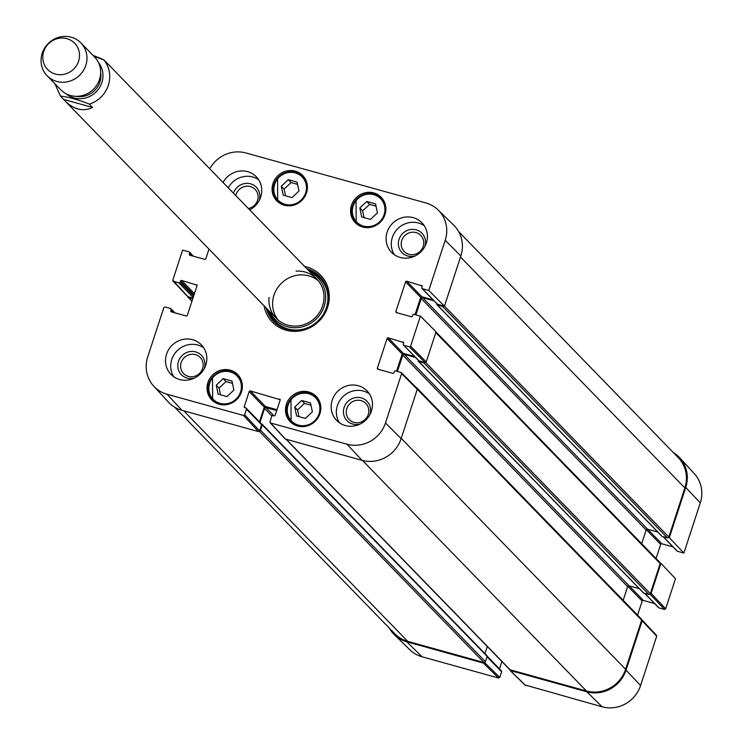 <?xml version="1.0" encoding="UTF-8"?>
<svg xmlns="http://www.w3.org/2000/svg" width="744" height="744" viewBox="0 0 744 744"><rect width="100%" height="100%" fill="white"/><g stroke="black" fill="none" stroke-linecap="round" stroke-linejoin="round"><path stroke-width="1.12" d="M187.795 296.633A1.181 1.116 -44.2 0 0 188.576 297.581L192.752 298.744M174.701 407.21L394.655 633.628A31.787 30.141 -44.2 0 0 407.693 641.337L483.981 662.523A1.181 1.116 -44.2 0 0 485.432 661.723L487.162 656.413A0.707 0.67 -44.2 0 0 486.725 655.566L262.288 424.526M259.535 431.046A1.181 1.116 -44.2 0 0 260.53 430.218L262.269 424.908A0.707 0.67 -44.2 0 0 261.832 424.061L261.535 423.987M484.976 653.641L487.311 646.508M260.009 422.378L264.566 408.419A1.181 1.116 135.8 0 1 266.017 407.619L276.731 410.595M509.38 669.014A1.181 1.116 -44.2 0 0 510.133 669.786L586.421 690.971A31.787 30.141 -44.2 0 0 625.602 669.293L641.644 620.198A1.181 1.116 -44.2 0 0 640.919 618.794M416.798 388.154A1.181 1.116 -44.2 0 0 416.026 387.289L415.896 387.252M623.184 600.324L627.648 586.644A1.181 1.116 135.8 0 1 629.108 585.835L639.301 588.671M397.408 371.498L402.755 355.139A1.181 1.116 135.8 0 1 404.206 354.339L415.524 357.483M418.388 360.422L418.305 360.663A0.707 0.67 -44.2 0 0 418.742 361.51L423.978 362.96A1.181 1.116 -44.2 0 0 425.196 362.57M643.188 592.549A0.707 0.67 -44.2 0 0 643.634 593.014L648.87 594.465A1.181 1.116 -44.2 0 0 650.321 593.666L660.151 563.589A1.181 1.116 -44.2 0 0 659.426 562.176M641.681 543.706L646.155 530.026A1.181 1.116 135.8 0 1 647.606 529.226L657.798 532.062M415.915 314.879L421.262 298.53A1.181 1.116 135.8 0 1 422.713 297.721L434.031 300.864M436.886 303.812L436.812 304.054A0.707 0.67 -44.2 0 0 437.249 304.901L442.475 306.351A1.181 1.116 -44.2 0 0 443.694 305.961M661.686 535.931A0.707 0.67 -44.2 0 0 662.141 536.396L667.377 537.856A1.181 1.116 -44.2 0 0 668.828 537.047L684.871 487.952A31.787 30.141 -44.2 0 0 678.249 457.634L458.657 231.598M60.496 96.115C68.299 96.906 77.943 99.584 89.41 104.151L92.637 107.471C83.291 111.805 74.214 109.74 65.398 101.296L60.469 96.088L54.861 83.681M92.637 107.471L63.724 99.445M93 55.363L102.672 59.232M104.606 60.683L107.099 63.24L103.862 59.92L93.856 56.246M66.932 38.679A18.832 17.865 135.8 0 1 73.358 69.406A18.832 17.865 135.8 0 1 43.161 61.017A18.832 17.865 135.8 0 1 66.932 38.679M71.238 37.2A23.548 22.329 135.8 0 1 80.901 42.91A23.548 22.329 135.8 0 1 79.571 75.33A23.548 22.329 135.8 0 1 47.123 75.721A23.548 22.329 135.8 0 1 44.714 47.914A23.548 22.329 135.8 0 1 71.238 37.2M80.901 42.91L94.59 57A23.548 22.329 135.8 0 1 93.26 89.42A23.548 22.329 135.8 0 1 60.813 89.81L47.123 75.721M650.042 594.131L664.504 609.429L665.666 608.787L675.496 578.711L660.951 563.329L651.121 593.405L650.089 594.065M664.504 609.429L658.952 607.885L644.816 593.34M658.347 607.271A0.939 0.893 -44.2 0 0 658.952 607.885M654.553 603.533L643.327 600.417L629.192 585.863M627.834 586.3L642.165 601.059A0.939 0.893 135.8 0 1 643.327 600.417M642.165 601.059L637.571 615.13M525.041 684.973L602.138 706.8A31.192 29.583 -44.2 0 0 640.584 685.522L656.701 636.213L656.115 635.088M501.875 661.5L499.466 668.865M487.041 656.775L501.605 671.767A0.939 0.893 -44.2 0 0 501.028 670.642M501.605 671.767L499.763 677.403L484.586 662.523M484.437 662.551L483.33 663.062L406.819 641.812A31.787 30.141 135.8 0 1 394.339 634.669L409.851 649.782A31.192 29.583 -44.2 0 0 422.099 656.794L498.61 678.044L499.763 677.403M700.29 502.86A31.192 29.583 -44.2 0 0 694.319 473.668L679.653 457.727A31.787 30.141 135.8 0 1 685.745 487.478L669.33 537.67L683.876 553.062L700.29 502.86L685.745 487.478M683.876 553.062L677.459 551.276L663.322 536.731M676.854 550.653A0.939 0.893 -44.2 0 0 677.459 551.276M673.06 546.924L661.835 543.799L647.699 529.254M646.331 529.682L660.672 544.441A0.939 0.893 135.8 0 1 661.835 543.799M660.672 544.441L656.069 558.511M668.586 537.466L669.33 537.67M673.301 452.547A31.787 30.141 135.8 0 1 679.653 457.727M394.339 634.669A31.787 30.141 135.8 0 1 389.344 628.169M641.7 619.743L642.156 620.822L626.039 670.139A31.787 30.141 135.8 0 1 586.858 691.818L510.356 670.567L509.733 669.581M660.951 563.329L660.207 563.115M301.655 400.486L310.453 402.932L312.387 411.86L305.44 418.426L296.651 415.98L294.717 407.052L301.655 400.486L304.473 403.378L297.526 409.944L298.976 416.631M359.836 207.939L366.801 201.485L375.59 203.921L377.441 212.933L370.475 219.387L361.686 216.95L359.836 207.939L362.644 210.831L364.039 217.601M383.272 199.931A18.126 17.196 -44.2 0 0 382.751 199.587M357.418 224.204A18.126 17.196 -44.2 0 0 357.743 224.725M362.654 227.004A18.126 17.196 135.8 0 1 355.214 222.605A18.126 17.196 135.8 0 1 356.237 197.644A18.126 17.196 135.8 0 1 381.216 197.337A18.126 17.196 135.8 0 1 383.067 218.745A18.126 17.196 135.8 0 1 362.654 227.004M192.966 298.074L187.925 296.679L172.794 280.163L182.624 250.086L189.05 251.872A0.939 0.893 135.8 0 1 189.636 252.997L192.519 255.973M173.38 281.288L178.932 282.832L193.161 297.479M193.607 296.103L180.095 282.19A0.939 0.893 135.8 0 1 178.932 282.832M180.095 282.19L180.457 281.083L193.97 295.005M194.426 293.629L181.61 280.442A0.939 0.893 -44.2 0 0 180.457 281.083M181.61 280.442L197.039 285.175M172.05 312.034L170.767 310.713A0.939 0.893 -44.2 0 0 171.353 311.848L186.167 315.958A0.939 0.893 -44.2 0 0 187.33 315.317L197.02 285.687A0.939 0.893 -44.2 0 0 196.435 284.561M170.767 310.713L171.129 309.616L174.012 312.582M244.674 414.817L246.515 409.191L261.618 424.731L259.591 430.916L244.674 414.817L243.521 415.459L167.009 394.218A31.192 29.583 135.8 0 1 153.683 386.089A31.192 29.583 135.8 0 1 147.712 356.897L163.838 307.588L164.991 306.947L170.543 308.481A0.939 0.893 135.8 0 1 171.129 309.616M245.548 407.954L244.264 406.633A0.939 0.893 -44.2 0 0 244.841 407.759L245.939 408.056A0.939 0.893 135.8 0 1 246.515 409.191M244.264 406.633L249.175 391.595L264.278 407.135A0.939 0.893 135.8 0 1 265.441 406.494L250.337 390.953A0.939 0.893 -44.2 0 0 249.175 391.595M250.337 390.953L280.153 399.686M378.677 369.424L377.394 368.103A0.939 0.893 -44.2 0 0 377.971 369.229L392.795 373.349A0.939 0.893 -44.2 0 0 393.957 372.707L394.32 371.6A0.939 0.893 135.8 0 1 395.483 370.958L401.025 372.502L401.611 373.627L385.494 422.945A31.192 29.583 135.8 0 1 347.048 444.214L270.546 422.964L269.96 421.839L271.802 416.212A0.939 0.893 135.8 0 1 272.964 415.571L274.052 415.868A0.939 0.893 -44.2 0 0 275.215 415.226L280.125 400.188A0.939 0.893 -44.2 0 0 279.549 399.063M377.394 368.103L387.075 338.474L402.178 354.014A0.939 0.893 135.8 0 1 403.332 353.372L388.238 337.832A0.939 0.893 -44.2 0 0 387.075 338.474M388.238 337.832L403.667 342.566M403.862 345.309L409.414 346.844L425.066 362.542L418.965 360.849L403.862 345.309A0.939 0.893 135.8 0 1 403.276 344.184L403.639 343.077A0.939 0.893 -44.2 0 0 403.062 341.942M425.066 362.542L426.228 361.9L436.058 331.824L420.407 316.126L410.576 346.202L409.414 346.844M420.407 316.126L413.98 314.349A0.939 0.893 135.8 0 0 412.818 314.991L412.464 316.098A0.939 0.893 -44.2 0 1 411.302 316.739L396.478 312.62A0.939 0.893 -44.2 0 1 395.892 311.494L405.582 281.864L420.676 297.405A0.939 0.893 135.8 0 1 421.839 296.763L406.745 281.213A0.939 0.893 -44.2 0 0 405.582 281.864M406.745 281.213L422.164 285.956M422.369 288.691L428.786 290.476L444.438 306.175L437.463 304.231L422.369 288.691A0.939 0.893 135.8 0 1 421.783 287.565L422.146 286.459A0.939 0.893 -44.2 0 0 421.56 285.333M209.771 168.804A31.192 29.583 135.8 0 1 245.864 152.957L425.903 202.963A31.192 29.583 135.8 0 1 438.151 209.975A31.192 29.583 135.8 0 1 445.2 240.275L428.786 290.476M208.98 249.091L205.837 258.707A0.939 0.893 -44.2 0 1 204.674 259.349L189.85 255.229A0.939 0.893 -44.2 0 1 189.274 254.104L189.636 252.997M219.136 404.234A18.126 17.196 135.8 0 1 211.696 399.835A18.126 17.196 135.8 0 1 212.719 374.874A18.126 17.196 135.8 0 1 237.699 374.576A18.126 17.196 135.8 0 1 239.549 395.985A18.126 17.196 135.8 0 1 219.136 404.234M284.18 205.205A18.126 17.196 135.8 0 1 276.749 200.815A18.126 17.196 135.8 0 1 277.772 175.844A18.126 17.196 135.8 0 1 302.752 175.547A18.126 17.196 135.8 0 1 304.603 196.955A18.126 17.196 135.8 0 1 284.18 205.205M223.051 182.475A21.195 20.097 135.8 0 1 256.299 176.784A21.195 20.097 135.8 0 1 249.649 209.855M179.657 379.524A21.195 20.097 135.8 0 1 170.962 374.381A21.195 20.097 135.8 0 1 172.162 345.207A21.195 20.097 135.8 0 1 201.364 344.853A21.195 20.097 135.8 0 1 203.531 369.88A21.195 20.097 135.8 0 1 179.657 379.524M345.309 425.531A21.195 20.097 135.8 0 1 336.613 420.397A21.195 20.097 135.8 0 1 337.813 391.214A21.195 20.097 135.8 0 1 367.015 390.86A21.195 20.097 135.8 0 1 369.173 415.887A21.195 20.097 135.8 0 1 345.309 425.531M400.244 257.461A21.195 20.097 135.8 0 1 391.549 252.328A21.195 20.097 135.8 0 1 392.748 223.144A21.195 20.097 135.8 0 1 421.95 222.791A21.195 20.097 135.8 0 1 424.108 247.817A21.195 20.097 135.8 0 1 400.244 257.461M297.6 426.024A18.126 17.196 135.8 0 1 290.16 421.634A18.126 17.196 135.8 0 1 291.183 396.664A18.126 17.196 135.8 0 1 316.163 396.366A18.126 17.196 135.8 0 1 318.014 417.775A18.126 17.196 135.8 0 1 297.6 426.024M264.092 305.821A33.666 31.927 -44.2 0 0 296.661 331.322A33.666 31.927 -44.2 0 0 328.885 301.99A33.666 31.927 -44.2 0 0 306.788 266.966A33.666 31.927 -44.2 0 0 304.622 266.445M416.026 232.584A11.579 10.983 135.8 0 1 419.979 251.472A11.579 10.983 135.8 0 1 401.416 246.311A11.579 10.983 135.8 0 1 416.026 232.584M235.802 195.598A11.579 10.983 135.8 0 1 250.384 186.577A11.579 10.983 135.8 0 1 258.066 197.885A11.579 10.983 135.8 0 1 248.347 208.515M195.449 354.637A11.579 10.983 135.8 0 1 199.392 373.525A11.579 10.983 135.8 0 1 180.839 368.373A11.579 10.983 135.8 0 1 195.449 354.637M361.091 400.644A11.579 10.983 135.8 0 1 365.044 419.532A11.579 10.983 135.8 0 1 346.481 414.38A11.579 10.983 135.8 0 1 361.091 400.644M232.026 381.114L233.867 390.07L226.967 396.589L218.122 394.134L216.29 385.187L223.191 378.659L232.026 381.114M232.491 383.355L225.999 381.551L219.099 388.08L220.475 394.794M223.191 378.659L225.999 381.551M216.29 385.187L219.099 388.08M239.754 377.162A18.126 17.196 -44.2 0 0 239.233 376.827M213.9 401.435A18.126 17.196 -44.2 0 0 214.226 401.965M366.801 201.485L369.61 204.377L362.644 210.831M376.055 206.162L369.61 204.377M310.936 405.173L304.473 403.378M294.717 407.052L297.526 409.944M318.218 398.961A18.126 17.196 -44.2 0 0 317.697 398.617M292.364 423.224A18.126 17.196 -44.2 0 0 292.69 423.755M297.526 184.354L291.062 182.559L284.115 189.125L285.566 195.802M288.244 179.667L297.042 182.103L298.967 191.041L292.029 197.606L283.241 195.161L281.306 186.233L288.244 179.667L291.062 182.559M281.306 186.233L284.115 189.125M304.808 178.132A18.126 17.196 -44.2 0 0 304.287 177.797M278.954 202.405A18.126 17.196 -44.2 0 0 279.279 202.935M267.152 308.974A32.262 30.588 -44.2 0 0 274.108 321.864M320.366 276.917A32.262 30.588 -44.2 0 0 307.691 269.598M269.709 311.606A29.918 28.374 -44.2 0 0 316.247 318.962A29.918 28.374 -44.2 0 0 310.248 272.23M269.03 297.395A28.253 26.793 -44.2 0 0 294.819 326.104A28.253 26.793 -44.2 0 0 324.003 297.749A28.253 26.793 -44.2 0 0 296.056 271.142M318.478 280.907A28.253 26.793 -44.2 0 0 274.006 295.136A28.253 26.793 -44.2 0 0 278.144 320.087M444.438 306.175L460.843 255.973A31.787 30.141 -44.2 0 0 453.663 225.097L438.151 209.975M436.858 303.617A0.939 0.893 -44.2 0 0 437.463 304.231M433.064 299.879L421.839 296.763M420.676 297.405L415.04 314.638M418.361 360.226A0.939 0.893 -44.2 0 0 418.965 360.849M414.566 356.488L403.332 353.372M402.178 354.014L396.543 371.256M284.84 438.411L285.454 439.072L361.956 460.313A31.787 30.141 -44.2 0 0 401.146 438.635L417.263 389.317L416.677 388.191M277.019 409.712L265.441 406.494M264.278 407.135L259.47 421.829M261.618 424.731A0.939 0.893 -44.2 0 0 261.032 423.606M153.683 386.089L168.349 402.039A31.787 30.141 -44.2 0 0 181.927 410.316L258.428 431.567L259.591 430.916M187.321 296.038L187.925 296.679M424.815 246.608A13.931 13.215 -44.2 0 0 416.231 229.831A13.931 13.215 -44.2 0 0 398.375 243.139A13.931 13.215 -44.2 0 0 415.273 255.88M424.285 225.73A21.195 20.097 -44.2 0 0 397.947 228.501A21.195 20.097 -44.2 0 0 394.413 254.746M259.163 200.601A13.931 13.215 -44.2 0 0 250.579 183.824A13.931 13.215 -44.2 0 0 233.458 193.189M258.633 179.722A21.195 20.097 -44.2 0 0 228.25 187.832M204.228 368.671A13.931 13.215 -44.2 0 0 195.644 351.893A13.931 13.215 -44.2 0 0 177.797 365.202A13.931 13.215 -44.2 0 0 194.696 377.943M203.707 347.792A21.195 20.097 -44.2 0 0 177.37 350.564A21.195 20.097 -44.2 0 0 173.836 376.808M369.88 414.678A13.931 13.215 -44.2 0 0 361.296 397.901A13.931 13.215 -44.2 0 0 343.44 411.209A13.931 13.215 -44.2 0 0 360.338 423.95M369.349 393.799A21.195 20.097 -44.2 0 0 343.021 396.571A21.195 20.097 -44.2 0 0 339.478 422.815M306.751 268.64A32.262 30.588 135.8 0 1 319.911 276.433A32.262 30.588 135.8 0 1 318.088 320.85A32.262 30.588 135.8 0 1 273.634 321.389A32.262 30.588 135.8 0 1 266.222 308.016M188.576 297.581L191.98 301.088M183.759 410.828L407.693 641.337M259.358 431.306L483.981 662.523M260.53 430.218L485.432 661.723M262.269 424.908L487.162 656.413M264.566 408.419L271.913 415.98M266.017 407.619L274.024 415.859M286.198 439.276L510.133 669.786M362.477 460.452L586.421 690.971M401.239 438.337L625.602 669.293M417.282 389.242L641.644 620.198M402.755 355.139L627.648 586.644M404.206 354.339L629.108 585.835M418.742 361.51L643.634 593.014M423.978 362.96L648.87 594.465M425.726 362.477L650.321 593.666M435.789 332.633L660.151 563.589M421.262 298.53L646.155 530.026M422.713 297.721L647.606 529.226M437.249 304.901L662.141 536.396M442.475 306.351L667.377 537.856M444.466 306.1L668.828 537.047M460.508 257.006L684.871 487.952M103.862 59.92A28.253 26.793 135.8 0 1 89.41 104.151M98.403 62.403A22.608 21.437 135.8 0 1 95.864 92.107A22.608 21.437 135.8 0 1 66.095 93.781M100.654 72.54A20.488 19.428 135.8 0 1 76.167 96.329M665.666 608.787L651.121 593.405M642.156 620.822L656.701 636.213M525.636 685.549L510.356 670.567M586.858 691.818L602.138 706.8M483.33 663.062L498.61 678.044M626.039 670.139L640.584 685.522M406.819 641.812L422.099 656.794M314.461 420.964A16.721 15.857 135.8 0 1 287.621 413.608A16.721 15.857 135.8 0 1 308.658 393.716A16.721 15.857 135.8 0 1 314.461 420.964M384.611 206.33A16.721 15.857 135.8 0 1 363.444 226.083A16.721 15.857 135.8 0 1 357.836 198.788A16.721 15.857 135.8 0 1 384.611 206.33M385.541 205.549A17.661 16.749 -44.2 0 0 381.505 198.313A17.661 16.749 -44.2 0 0 357.167 198.602A17.661 16.749 -44.2 0 0 356.171 222.921A17.661 16.749 -44.2 0 0 363.295 227.162M219.982 403.332A16.721 15.857 135.8 0 1 214.281 376.064A16.721 15.857 135.8 0 1 241.084 383.504A16.721 15.857 135.8 0 1 219.982 403.332M242.023 382.779A17.661 16.749 -44.2 0 0 237.987 375.543A17.661 16.749 -44.2 0 0 213.649 375.841A17.661 16.749 -44.2 0 0 212.654 400.151A17.661 16.749 -44.2 0 0 219.778 404.401M320.487 404.578A17.661 16.749 -44.2 0 0 316.451 397.333A17.661 16.749 -44.2 0 0 292.122 397.631A17.661 16.749 -44.2 0 0 291.118 421.95A17.661 16.749 -44.2 0 0 298.242 426.191M301.041 200.136A16.721 15.857 135.8 0 1 274.211 192.789A16.721 15.857 135.8 0 1 295.247 172.887A16.721 15.857 135.8 0 1 301.041 200.136M307.077 183.759A17.661 16.749 -44.2 0 0 303.041 176.514A17.661 16.749 -44.2 0 0 278.702 176.812A17.661 16.749 -44.2 0 0 277.707 201.122A17.661 16.749 -44.2 0 0 284.831 205.372M267.44 309.272A32.048 30.392 -44.2 0 0 277.558 324.765M323.166 280.451A32.048 30.392 -44.2 0 0 307.979 269.895M268.658 310.518A31.127 29.518 -44.2 0 0 311.299 325.965M323.389 314.219A31.127 29.518 -44.2 0 0 309.188 271.142M190.557 255.424L189.274 254.104M243.521 415.459L258.428 431.567M181.927 410.316L167.009 394.218M285.454 439.072L270.546 422.964M401.611 373.627L417.263 389.317M426.228 361.9L410.576 346.202M397.175 312.815L395.892 311.494M401.146 438.635L385.494 422.945M460.843 255.973L445.2 240.275M361.956 460.313L347.048 444.214M188.093 297.293L191.933 301.246M262.121 424.238L487.013 655.734M285.919 439.202L509.649 669.498M416.51 387.578L641.402 619.073M418.454 361.342L643.346 592.838M436.003 331.982L659.909 562.464M436.961 304.724L661.853 536.229M65.398 101.296L276.191 318.274M105.936 61.919L316.721 278.898M663.099 536.666L677.068 551.044M644.592 593.275L658.57 607.662M656.515 635.32L641.97 619.929M509.984 670.353L525.264 685.336M487.199 656.245L501.409 670.874M383.597 200.462L381.505 198.313L373.562 193.84L364.086 194.323L356.023 199.745L356.171 222.921L358.264 225.069M240.079 377.692L237.987 375.543L230.045 371.07L220.568 371.554L212.505 376.985L212.654 400.151L214.746 402.299M318.544 399.491L316.451 397.333L308.509 392.86L299.032 393.353L290.969 398.775L291.118 421.95L293.21 424.099M305.133 178.662L303.041 176.514L295.098 172.041L285.622 172.524L277.558 177.956L277.707 201.122L279.8 203.279M193.449 256.234L189.432 252.104M187.535 296.438L172.98 281.055M174.942 312.843L170.934 308.714M261.423 423.829L246.32 408.289M270.146 422.722L285.054 438.83M417.059 388.414L401.407 372.716M418.574 360.617L403.481 345.077M437.081 304.008L421.978 288.467"/></g></svg>
